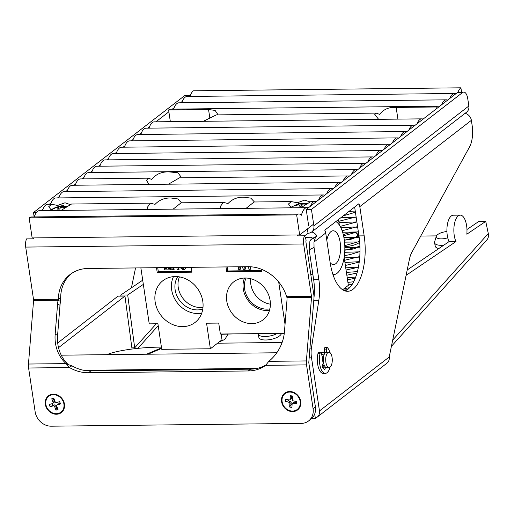 <?xml version="1.0" encoding="UTF-8"?>
<svg xmlns="http://www.w3.org/2000/svg" width="514" height="514" viewBox="0 0 514 514"><rect width="100%" height="100%" fill="white"/><g stroke="black" fill="none" stroke-linecap="round" stroke-linejoin="round"><path stroke-width="0.77" d="M53.392 394.167A10.569 9.091 -127.7 0 0 45.335 404.312A10.569 9.091 -127.7 0 0 56.392 414.245A10.569 9.091 -127.7 0 0 64.443 404.1A10.569 9.091 -127.7 0 0 53.392 394.167M289.633 391.52A10.569 9.091 -127.7 0 0 281.582 401.672A10.569 9.091 -127.7 0 0 292.633 411.605A10.569 9.091 -127.7 0 0 300.69 401.453A10.569 9.091 -127.7 0 0 289.633 391.52M34.078 237.911A7.684 3.283 89.4 0 0 33.538 238.824L26.587 238.901A7.684 3.283 89.4 0 0 25.7 247.086L303.633 243.977A7.684 3.283 -90.6 0 1 304.519 235.791L297.574 235.868A7.684 3.283 -90.6 0 1 298.12 234.956M307.391 228.955L308.034 233.24L304.571 235.92M308.683 225.922L306.228 209.487L311.439 209.429L313.893 225.864A7.684 6.611 52.3 0 1 311.645 232.02L466.603 112.161A7.684 6.611 -127.7 0 0 468.845 106.006L467.753 98.701A9.605 4.106 -90.6 0 0 463.776 92.09L458.559 92.147A9.605 4.106 -90.6 0 0 457.306 92.629L462.516 92.571A9.605 4.106 -90.6 0 1 463.776 92.09M304.519 235.791L306.183 240.134A1.921 0.822 -90.6 0 0 305.958 242.184L313.797 294.631A7.684 3.283 -90.6 0 1 313.925 298.608L308.824 362.1A1.921 0.822 -90.6 0 0 308.863 363.096L315.397 406.837A15.375 13.223 -127.7 0 1 310.906 419.148L308.58 420.947A15.375 13.223 52.3 0 1 301.358 423.395L51.214 426.19A15.375 13.223 52.3 0 1 35.138 411.74L28.598 368.005L69.474 367.549L66.081 363.61L28.469 364.034A7.684 3.283 89.4 0 0 28.598 368.005M303.633 243.977L311.471 296.43L286.664 296.707A38.428 33.063 -127.7 0 0 247.87 266.682L88.055 268.469A38.428 33.063 -127.7 0 0 70 274.579A38.428 33.063 -127.7 0 0 58.345 299.264L33.538 299.54L25.7 247.086M306.402 360.924L268.796 361.342L265.661 365.351L306.537 364.895A7.684 3.283 -90.6 0 1 306.402 360.924L311.51 297.426A1.921 0.822 89.4 0 0 311.471 296.43M306.537 364.895L313.071 408.63A15.375 13.223 52.3 0 1 308.58 420.947M28.469 364.034L33.571 300.536A1.921 0.822 89.4 0 0 33.538 299.54M306.228 209.487L457.306 92.629M188.709 96.459L189.794 95.623A9.605 4.106 -90.6 0 1 190.456 95.251M41.12 210.618L42.945 209.211M49.318 204.276L51.143 202.869M57.523 197.935L59.341 196.521M65.721 191.593L67.546 190.18M73.92 185.252L75.744 183.839M82.118 178.911L83.943 177.497M90.316 172.563L92.141 171.156M98.515 166.221L100.339 164.814M106.719 159.88L108.538 158.473M114.918 153.538L116.742 152.131M123.116 147.197L124.941 145.783M131.314 140.855L133.139 139.442M139.512 134.514L141.337 133.1M147.711 128.172L149.535 126.759M155.915 121.824L168.875 111.801M172.312 109.141L174.137 107.734M180.51 102.8L182.335 101.386M311.645 232.02A7.684 6.611 52.3 0 1 308.034 233.24M286.664 296.707L287.005 297.696A38.428 33.969 -64 0 1 286.883 301.519L284.46 331.607A38.428 33.969 -64 0 1 268.796 361.342M33.571 300.536L58.069 300.26L58.345 299.264L60.671 297.465L60.491 301.442L58.069 300.26A38.428 33.969 -64 0 0 57.581 304.082L55.165 334.171A38.428 33.969 -64 0 0 66.081 363.61L68.985 364.934M71.183 273.711A38.428 33.063 -127.7 0 0 60.671 297.465M462.516 92.571L311.439 209.429M190.495 95.148L185.837 95.199A9.605 4.106 89.4 0 0 184.584 95.681L33.5 212.539L36.391 212.507M33.5 212.539L34.162 216.947M265.661 365.351A38.428 33.063 -127.7 0 1 248.281 370.954L88.466 372.746A38.428 33.063 -127.7 0 1 69.474 367.549L71.799 365.75L68.021 364.561M60.491 301.442A38.428 33.969 -64 0 0 60.003 305.265L57.587 335.353A38.428 33.969 -64 0 0 68.458 364.754M71.799 365.75A38.428 33.063 -127.7 0 0 90.792 370.947L250.607 369.161A38.428 33.063 -127.7 0 0 265.995 364.876M321.019 352.732A7.684 3.283 -90.6 0 1 322.13 352.263L322.998 352.251A7.684 3.283 -90.6 0 1 324.514 353.086M389.201 357.018L319.47 410.949A7.684 6.611 52.3 0 1 317.222 417.111L386.952 363.173A7.684 6.611 -127.7 0 0 389.201 357.018L409.472 259.075A19.217 8.211 -90.6 0 1 411.74 252.509L469.565 146.888A19.217 8.211 -90.6 0 0 472.167 125.654L471.377 120.34A7.684 6.611 -127.7 0 0 465.093 113.324M311.69 231.981A7.684 6.611 52.3 0 1 316.997 236.164L312.518 238.348L310.97 239.55L309.878 241.291L309.184 249.81L313.656 279.732A30.744 13.139 -90.6 0 1 313.977 297.67M354.647 207.039L358.965 235.907A42.27 18.067 -90.6 0 1 344.99 290.885M317.222 417.111A7.684 6.611 52.3 0 1 315.313 418.081L315.352 418.312A7.684 3.283 -90.6 0 1 314.343 418.698A7.684 3.283 -90.6 0 1 312.589 417.548M135.542 267.935L131.43 287.821M314.697 413.969L315.313 418.081M319.47 410.949L311.426 357.121A13.448 5.75 -90.6 0 1 311.433 348.106L309.948 348.126M309.184 249.81L314.048 247.433L318.866 279.674A30.744 13.139 -90.6 0 1 318.834 300.266L311.433 348.106M314.048 247.433L313.97 242.094L315.448 237.359L310.97 239.55M312.518 238.348A1.921 1.651 -127.7 0 0 310.752 237.25L305.104 237.314M325.722 233.009A7.684 6.611 -127.7 0 0 324.745 230.169L358.836 203.801A7.684 6.611 52.3 0 1 359.806 206.634L364.175 235.849A42.27 18.067 -90.6 0 1 347.605 291.303A42.27 18.067 -90.6 0 1 330.084 262.217L325.722 233.009L313.97 242.094M316.997 236.164L315.448 237.359M391.405 346.34L486.764 240.07A9.605 7.877 -138.1 0 0 488.3 233.555L485.736 221.393L466.828 234.204A15.375 6.566 89.4 0 0 466.301 223.943A15.375 6.566 89.4 0 0 460.248 215.128L453.297 215.205A15.375 6.566 89.4 0 0 447.585 237.134A15.375 6.566 89.4 0 0 449.011 241.644L407.216 269.959M460.248 215.128A15.375 6.566 89.4 0 0 454.537 237.057A15.375 6.566 89.4 0 0 455.963 241.567L406.105 275.343M436.489 235.881L420.748 236.054M485.736 221.393L478.791 221.47L466.963 229.482M120.893 296.115L120.751 295.055L142.706 280.175M131.873 347.869L134.687 347.837A1.921 1.574 -138.1 0 0 135.079 348.672M455.963 241.567L449.011 241.644M143.335 284.383L127.697 294.978L120.751 295.055M127.697 294.978L134.687 347.837L156.269 323.781M57.696 342.986L118.002 296.154L124.953 296.07L132.034 349.045M58.519 347.67L124.953 296.07M217.589 343.198L282.115 342.478M106.97 354.666L107.677 354.371A38.428 6.014 175.1 0 1 158.518 347.149L161.415 347.117M220.956 208.607L220.365 206.416L223.442 202.33L227.991 203.557C232.399 198.969 237.821 196.862 244.253 197.228L250.787 198.115L254.436 201.963M291.303 207.823L288.47 204L291.354 201.572L254.083 201.989L246.245 208.215M308.259 207.919A15.375 6.566 89.4 0 0 306.999 207.643L39.488 210.637A15.375 6.566 -90.6 0 0 34.265 216.947M147.993 209.423L147.409 207.232L150.486 203.146L155.035 204.373C159.443 199.785 164.865 197.678 171.297 198.044L177.825 198.931L181.481 202.779M223.442 202.33L181.127 202.805L173.289 209.031M148.816 184.41L146.606 180.241L148.231 178.172L151.733 179.405C156.301 173.713 162.604 171.258 170.642 172.036L177.921 172.762L181.095 177.034M349.257 176.206A15.375 6.566 89.4 0 0 347.991 175.936L179.495 177.818L168.47 184.192M291.354 201.572L297.298 202.779L304.731 200.107L309.961 201.918M316.457 201.572A15.375 6.566 89.4 0 0 315.198 201.302L311.246 201.347L300.863 207.714M51.586 210.502L48.753 206.679L51.638 204.251L57.581 205.459L65.015 202.786L70.245 204.598M150.486 203.146L71.523 204.026L61.14 210.393M306.999 207.643A15.375 6.566 89.4 0 0 301.435 215.231A15.375 6.566 89.4 0 0 298.801 213.985A15.375 6.566 89.4 0 0 296.655 214.858L29.144 217.852L32.144 237.931L299.656 234.937L313.63 224.123M378.657 119.338L374.777 114.622L376.139 113.112L216.323 114.898L203.371 121.298M170.346 121.664L168.598 109.977L208.555 109.527L215.096 110.407L217.942 114.609M168.598 109.977A15.375 6.566 -90.6 0 1 170.674 109.161L438.185 106.167A15.375 6.566 89.4 0 0 436.116 106.983L436.386 108.807M173.655 109.129A15.375 6.566 -90.6 0 1 178.872 102.819L446.383 99.825A15.375 6.566 89.4 0 0 441.648 104.74M181.853 102.787A15.375 6.566 -90.6 0 1 187.07 96.478L454.588 93.484A15.375 6.566 89.4 0 0 449.846 98.399M190.058 96.446A15.375 6.566 -90.6 0 1 193.392 90.805L460.904 87.81L461.553 92.115M447.649 100.095A15.375 6.566 89.4 0 0 446.383 99.825M439.451 106.437A15.375 6.566 89.4 0 0 438.185 106.167M460.904 87.81A15.375 6.566 89.4 0 0 457.968 92.257M455.847 93.754A15.375 6.566 89.4 0 0 454.588 93.484M376.139 113.112L379.647 114.352C383.637 109.225 389.143 106.918 396.159 107.432L436.116 106.983M296.655 214.858L299.656 234.937M423.054 119.126A15.375 6.566 89.4 0 0 421.788 118.85A15.375 6.566 89.4 0 0 417.047 123.765M414.849 125.467A15.375 6.566 89.4 0 0 413.59 125.198A15.375 6.566 89.4 0 0 408.848 130.106M406.651 131.809A15.375 6.566 89.4 0 0 405.392 131.539A15.375 6.566 89.4 0 0 400.65 136.448M398.453 138.15A15.375 6.566 89.4 0 0 397.187 137.88A15.375 6.566 89.4 0 0 392.452 142.796M390.254 144.492A15.375 6.566 89.4 0 0 388.989 144.222A15.375 6.566 89.4 0 0 384.254 149.137M382.056 150.833A15.375 6.566 89.4 0 0 380.79 150.563A15.375 6.566 89.4 0 0 376.055 155.479M373.858 157.175A15.375 6.566 89.4 0 0 372.592 156.905A15.375 6.566 89.4 0 0 367.851 161.82M365.653 163.523A15.375 6.566 89.4 0 0 364.394 163.246A15.375 6.566 89.4 0 0 359.652 168.162M357.455 169.864A15.375 6.566 89.4 0 0 356.196 169.594A15.375 6.566 89.4 0 0 351.454 174.503M347.991 175.936A15.375 6.566 89.4 0 0 343.256 180.844M341.058 182.547A15.375 6.566 89.4 0 0 339.793 182.277A15.375 6.566 89.4 0 0 335.057 187.192M332.86 188.889A15.375 6.566 89.4 0 0 331.594 188.619A15.375 6.566 89.4 0 0 326.859 193.534M324.662 195.23A15.375 6.566 89.4 0 0 323.396 194.96A15.375 6.566 89.4 0 0 318.654 199.875M315.198 201.302A15.375 6.566 89.4 0 0 310.456 206.217M140.862 134.495A15.375 6.566 -90.6 0 1 146.079 128.185L413.59 125.198M149.06 128.153A15.375 6.566 -90.6 0 1 154.277 121.844L421.788 118.85M29.144 217.852A15.375 6.566 -90.6 0 1 31.283 216.979L298.801 213.985M42.469 210.605A15.375 6.566 -90.6 0 1 47.686 204.296L51.638 204.251M50.668 204.264A15.375 6.566 -90.6 0 1 55.885 197.954L323.396 194.96M58.866 197.922A15.375 6.566 -90.6 0 1 64.083 191.613L331.594 188.619M67.064 191.581A15.375 6.566 -90.6 0 1 72.281 185.271L339.793 182.277M75.262 185.233A15.375 6.566 -90.6 0 1 80.48 178.923L148.231 178.172M83.461 178.891A15.375 6.566 -90.6 0 1 88.678 172.582L356.196 169.594M91.665 172.55A15.375 6.566 -90.6 0 1 96.883 166.24L364.394 163.246M99.864 166.208A15.375 6.566 -90.6 0 1 105.081 159.899L372.592 156.905M108.062 159.867A15.375 6.566 -90.6 0 1 113.279 153.558L380.79 150.563M116.26 153.525A15.375 6.566 -90.6 0 1 121.477 147.216L388.989 144.222M124.459 147.184A15.375 6.566 -90.6 0 1 129.676 140.875L397.187 137.88M132.657 140.836A15.375 6.566 -90.6 0 1 137.874 134.533L405.392 131.539M322.792 367.626L323.165 367.626A7.684 3.283 -90.6 0 1 322.76 367.568M321.295 353.407A7.684 3.283 -90.6 0 1 321.578 353.034A7.684 3.283 -90.6 0 1 322.998 352.251M323.158 368.185A1.536 0.655 89.4 0 0 323.171 367.857L323.145 365.705A5.763 2.461 -90.6 0 1 322.252 365.319M321.77 355.001A5.763 2.461 -90.6 0 1 321.957 354.763A5.763 2.461 -90.6 0 1 323.023 354.172L324.321 354.159M329.076 367.555L326.647 367.581A7.684 3.283 -90.6 0 1 323.377 361.65A7.684 3.283 -90.6 0 1 325.054 352.996A7.684 3.283 -90.6 0 1 326.474 352.212L328.909 352.186A7.684 3.283 -90.6 0 1 332.172 358.117A7.684 3.283 -90.6 0 1 330.502 366.778A7.684 3.283 -90.6 0 1 329.076 367.555A7.684 3.283 -90.6 0 1 325.812 361.625A7.684 3.283 -90.6 0 1 327.489 352.97A7.684 3.283 -90.6 0 1 328.909 352.186M323.171 367.857L325.253 367.838A1.536 0.655 -90.6 0 1 324.617 369.38A1.536 0.655 -90.6 0 1 324.488 369.348A9.605 4.106 -90.6 0 1 322.445 366.957A1.536 0.655 -90.6 0 1 322.259 366.309A1.536 0.655 -90.6 0 1 322.484 364.587L323.216 363.314A5.763 2.461 89.4 0 1 322.85 361.715A5.763 2.461 89.4 0 1 322.779 358.386L321.224 353.176A1.536 0.655 -90.6 0 0 320.672 352.501A1.536 0.655 -90.6 0 0 320.106 353.285A13.448 5.75 -90.6 0 0 319.747 364.111A13.448 5.75 -90.6 0 0 325.323 373.363A13.448 5.75 -90.6 0 0 330.078 367.182M325.323 373.363L323.235 373.389A13.448 5.75 -90.6 0 1 317.665 364.13A13.448 5.75 -90.6 0 1 318.025 353.304A1.536 0.655 -90.6 0 1 318.584 352.527L320.672 352.501M324.45 365.685L323.145 365.705A5.763 2.461 89.4 0 0 324.205 365.133M324.527 353.76L324.411 349.122A1.536 0.655 -90.6 0 1 325.047 347.528L327.135 347.503A1.536 0.655 -90.6 0 1 327.405 347.637A13.448 5.75 -90.6 0 1 329.911 352.54M326.576 352.212L326.499 349.102A1.536 0.655 -90.6 0 1 327.135 347.503M325.253 367.838L325.246 366.874M63.363 401.948A9.991 8.597 -127.7 0 0 48.779 396.3A9.991 8.597 -127.7 0 0 46.421 406.465A9.991 8.597 -127.7 0 0 61.005 412.112A9.991 8.597 -127.7 0 0 63.363 401.948M56.752 406.124L58.05 409.6L55.962 410.159L54.67 406.683A1.15 0.989 -127.7 0 0 53.295 405.88L50.102 406.728L49.254 404.46L52.447 403.612A1.15 0.989 -127.7 0 0 53.026 402.289L51.734 398.813L53.816 398.254L55.114 401.73A1.15 0.989 -127.7 0 0 56.489 402.533L59.682 401.678L60.53 403.953L57.337 404.801A1.15 0.989 -127.7 0 0 56.752 406.124M57.202 407.326L56.611 407.48L55.962 410.159M60.53 403.953L60.254 403.374L58.615 403.811A1.15 0.989 -127.7 0 0 58.307 403.965L57.028 404.955M59.63 401.697L60.254 403.374M51.734 398.813L54.227 399.352M52.756 403.458L54.034 402.468A1.15 0.989 -127.7 0 0 54.304 401.299L53.642 399.513M50.102 406.728L52.929 405.328L52.306 403.651M56.611 407.48L55.949 405.694A1.15 0.989 -127.7 0 0 54.574 404.891L52.929 405.328M291.689 392.272A9.991 8.597 -127.7 0 0 285.019 393.66A9.991 8.597 -127.7 0 0 282.501 403.361A9.991 8.597 -127.7 0 0 290.583 410.859A9.991 8.597 -127.7 0 0 297.246 409.465A9.991 8.597 -127.7 0 0 299.771 399.764A9.991 8.597 -127.7 0 0 291.689 392.272M293.378 400.881L296.822 401.614L296.681 403.901L293.243 403.169A1.15 0.989 -127.7 0 0 292.125 404.017L291.92 407.518L289.671 407.043L289.877 403.541A1.15 0.989 -127.7 0 0 288.894 402.244L285.45 401.511L285.585 399.224L289.029 399.956A1.15 0.989 -127.7 0 0 290.147 399.108L290.352 395.607L292.601 396.082L292.389 399.584A1.15 0.989 -127.7 0 0 293.378 400.881M296.353 401.511L296.681 403.901M290.352 395.607L292.575 396.538M289.8 399.796L291.078 398.806A1.15 0.989 -127.7 0 0 291.425 398.119L291.528 396.32M285.45 401.511L288.399 400.881L288.463 399.834M289.671 407.043L291.053 404.351L291.155 402.552A1.15 0.989 -127.7 0 0 290.172 401.254L288.399 400.881M292.093 404.576L291.053 404.351M296.289 402.558L294.522 402.179A1.15 0.989 -127.7 0 0 293.751 402.34L292.472 403.329M277.329 333.4A11.526 4.401 168.1 0 1 265.449 336.516A11.526 4.401 168.1 0 1 258.137 333.984A11.526 4.401 168.1 0 1 258.099 333.612M258.137 333.984L258.87 337.46A11.526 4.401 -11.9 0 0 268.347 339.831A11.526 4.401 -11.9 0 0 280.573 334.967A11.526 4.401 -11.9 0 0 281.441 333.355M443.8 245.178A11.526 4.401 168.1 0 1 434.555 242.781A11.526 4.401 168.1 0 1 434.613 241.837L436.322 236.267A8.648 3.302 168.1 0 1 436.926 235.277A8.648 3.302 168.1 0 1 446.923 231.551M434.555 242.781L435.287 246.257A11.526 4.401 -11.9 0 0 438.84 248.532M359.691 242.293A11.526 4.401 168.1 0 1 344.817 246.373M344.823 249.804A11.526 4.401 -11.9 0 0 359.916 246.135M447.739 237.796A8.648 3.302 168.1 0 1 436.322 236.267M343.339 234.872A8.648 3.302 168.1 0 1 357.339 233.844A8.648 3.302 168.1 0 1 357.018 236.17A8.648 3.302 168.1 0 1 344.277 239.877M55.608 207.547L55.21 207.932L57.896 207.277L58.538 207.611A19.179 7.447 -91.5 0 0 57.536 209.127L59.663 209.069A19.179 7.447 88.5 0 1 60.665 207.553L62.143 207.168L65.002 207.675L65.837 206.956L62.335 206.12A19.179 7.447 88.5 0 1 63.511 205.767L61.384 205.818A19.179 7.447 -91.5 0 0 60.209 206.178L55.608 207.547A19.217 16.885 49.3 0 0 50.995 210.065A10.762 2.988 171.5 0 1 51.072 210.001A10.762 2.988 171.5 0 1 51.297 209.828M62.393 207.193L62.335 206.12M58.859 209.069L58.609 207.425L58.757 209.069M61.301 207.226L61.384 205.818M56.045 207.213L56.328 207.598M307.404 203.602L300.664 203.184L298.396 203.583L298.865 204.771L298.718 203.82M300.658 203.184L301.236 206.069M298.711 203.782L297.741 204.283A19.179 18.343 -27.5 0 0 294.875 205.382L295.19 205.986A19.179 18.343 152.5 0 1 298.049 204.88L299.334 204.983L299.829 206.339L302.091 205.941L301.583 204.54L302.573 204.084A19.179 18.343 152.5 0 1 305.605 204.142L305.297 203.544A19.179 18.343 -27.5 0 0 302.264 203.486L300.973 203.383L301.371 206.05M290.712 207.386A10.762 2.988 171.5 0 1 290.789 207.322L299.514 203.351A19.217 1.754 80 0 1 299.521 203.351M294.875 205.382L295.325 205.921M305.072 204.097L305.297 203.544M335.867 221.566A26.901 11.494 -90.6 0 1 344.194 239.286A26.901 11.494 -90.6 0 1 333.644 274.579A26.901 11.494 -90.6 0 1 332.956 274.534M310.777 274.412A26.901 11.494 89.4 0 0 312.801 274.81L312.917 274.81M202.792 301.32A26.355 22.674 -127.7 0 0 187.61 279.751A26.355 22.674 -127.7 0 0 163.773 280.066A26.355 22.674 -127.7 0 0 155.144 301.853A26.355 22.674 -127.7 0 0 171.47 324.006A26.355 22.674 -127.7 0 0 195.975 321.7A26.355 22.674 -127.7 0 0 202.792 301.32M173.469 276.635A25.205 21.684 -127.7 0 0 171.676 289.851A25.205 21.684 -127.7 0 0 201.732 313.174M270.139 300.561A23.991 20.644 -127.7 0 0 256.319 280.933A23.991 20.644 -127.7 0 0 234.615 281.216A23.991 20.644 -127.7 0 0 226.764 301.05A23.991 20.644 -127.7 0 0 241.625 321.218A23.991 20.644 -127.7 0 0 263.939 319.123A23.991 20.644 -127.7 0 0 270.139 300.561M244.497 278.023A22.841 19.654 -127.7 0 0 243.295 289.054A22.841 19.654 -127.7 0 0 269.509 310.353M326.795 240.205A16.911 7.228 -90.6 0 1 333.156 230.767A16.911 7.228 -90.6 0 1 340.165 242.402A16.911 7.228 -90.6 0 1 333.535 264.588A16.911 7.228 -90.6 0 1 330.155 262.686M177.741 276.654A21.376 18.388 -127.7 0 0 175.139 289.812A21.376 18.388 -127.7 0 0 202.786 309.036M179.45 276.885A21.376 18.388 -127.7 0 0 178.236 287.416A21.376 18.388 -127.7 0 0 202.991 307.321M246.045 278.023A21.376 18.388 -127.7 0 0 244.619 289.035A21.376 18.388 -127.7 0 0 269.895 308.856M250.723 278.71A21.376 18.388 -127.7 0 0 250.819 284.242A21.376 18.388 -127.7 0 0 270.409 304.159M338.508 219.523L339.33 225.01M344.162 257.347L348.351 285.354L342.658 289.755M285.039 324.418L278.697 281.987M284.287 333.323L220.358 334.036L218.72 323.081L206.564 323.216L210.38 348.775L161.743 349.321L157.92 323.762L149.233 323.859L140.868 267.878M225.987 266.927L226.713 271.79L261.459 271.405L261.118 269.13M156.507 267.704L157.233 272.568L191.973 272.182L191.247 267.312M210.38 348.775L222.003 339.786L221.142 334.029M226.713 271.79L227.798 270.955L261.33 270.576M227.194 266.914L227.798 270.955M157.233 272.568L158.318 271.733L191.851 271.353M157.714 267.691L158.318 271.733M233.716 333.888L221.181 334.312M249.952 266.721L250.324 269.252L250.793 268.893L250.472 266.753M244.638 266.715L245.024 269.31L245.486 268.95L245.152 266.708M239.697 266.772L240.089 269.368L240.552 269.008L240.218 266.766M185.901 267.37L184.867 269.291L186.293 267.37M178.242 267.46L178.583 269.728L179.045 269.368L178.756 267.453M173.302 267.511L173.642 269.786L174.111 269.426L173.822 267.511M168.001 267.576L168.162 268.629L170.597 268.597L170.776 269.818L171.246 269.458L171.059 268.237L168.624 268.269L168.521 267.569M166.703 268.289L164.319 268.668L166.754 268.642L166.6 267.588M250.324 269.252L248.924 269.265L248.538 266.676M245.024 269.31L243.501 269.33L242.017 266.747M240.089 269.368L238.682 269.381L238.297 266.785M184.867 269.291L183.235 269.805L179.894 267.441M178.583 269.728L177.176 269.747L176.842 267.473M173.642 269.786L172.241 269.799L171.901 267.531M168.162 268.629L168.624 268.269M170.597 268.597L171.059 268.237M170.776 269.818L164.499 269.889L164.319 268.668M181.358 267.421L183.048 268.591L184.43 267.389M184.044 268.115L183.048 268.591M183.517 268.231L182.052 267.415M313.071 408.63L315.397 406.837M468.845 106.006L313.893 225.864M311.51 297.426L287.005 297.696M184.584 95.681L189.794 95.623M55.165 334.171L57.587 335.353M57.581 304.082L60.003 305.265M248.281 370.954L250.607 369.161M88.466 372.746L90.792 370.947M311.426 357.121L309.222 357.146M313.791 300.324L318.834 300.266M313.656 279.732L318.866 279.674M358.965 235.907L364.175 235.849M471.377 120.34L359.806 206.634M488.3 233.555L392.702 340.095M137.848 348.37L158.209 325.683M147.981 354.21L161.608 348.421M110.484 370.729L110.42 370.003M209.783 117.732L208.555 109.527M397.907 119.12L396.159 107.432M318.025 353.304L320.106 353.285M324.411 349.122L326.499 349.102M57.337 404.801L58.615 403.811M53.026 402.289L54.304 401.299M53.295 405.88L54.574 404.891M54.67 406.683L55.949 405.694M290.147 399.108L291.425 398.119M288.894 402.244L290.172 401.254M289.877 403.541L291.155 402.552M293.243 403.169L294.522 402.179M65.426 207.29A19.217 16.885 49.3 0 1 66.004 207.444M62.978 206.448L63.106 207.29M60.209 206.178L60.453 207.823M59.104 209.063L58.731 206.564M300.96 206.114A19.217 1.754 80 0 1 301.371 207.457M297.837 204.945L297.741 204.283M302.264 203.486L302.354 204.103M311.42 418.73L314.343 418.698M146.439 354.23L161.518 347.824M88.614 370.902L88.556 370.247M83.808 370.298L257.373 368.358M61.243 355.18L276.789 352.771M357.339 233.844L358.933 235.688M51.072 210.001L58.93 206.21L67.687 206.287M340.93 217.653L356.176 217.242M340.917 227.818L353.073 227.04L357.673 227.252M343.911 237.596L359.157 237.262M344.843 247.639L359.948 247.215M344.245 257.899L359.729 257.103M345.736 267.871L358.444 267.004M347.226 277.843L355.727 277.04M344.033 288.688L349.642 287.686M355.425 212.231L343.275 215.835M338.964 222.556L356.877 221.926L340.191 226.411M358.322 231.634L343.558 235.83M359.614 241.4L344.791 245.615M359.98 251.545L349.848 254.629L344.399 255.664M359.228 262.089L345.376 265.475M357.037 272.998L346.834 275.221M352.257 284.274L348.293 284.962M354.673 207.193L354.249 207.348M356.125 216.902L338.777 221.316M357.571 226.61L342.131 230.754M359.023 236.311L344.341 240.366M359.916 246.238L344.81 250.279M359.768 256.55L344.598 260.283M358.406 267.216L346.057 270.023M355.27 278.241L347.515 279.77M347.233 289.748L343.249 290.108M348.672 211.659L355.38 211.909M342.62 232.238L358.374 231.942M344.547 242.158L359.659 241.94M344.714 252.297L359.973 251.834M344.926 262.448L359.28 261.684M346.417 272.42L357.416 271.591M347.907 282.392L353.683 281.756M333.644 274.579L332.969 274.585M227.959 334.235L224.811 339.458L219.202 341.951"/></g></svg>
